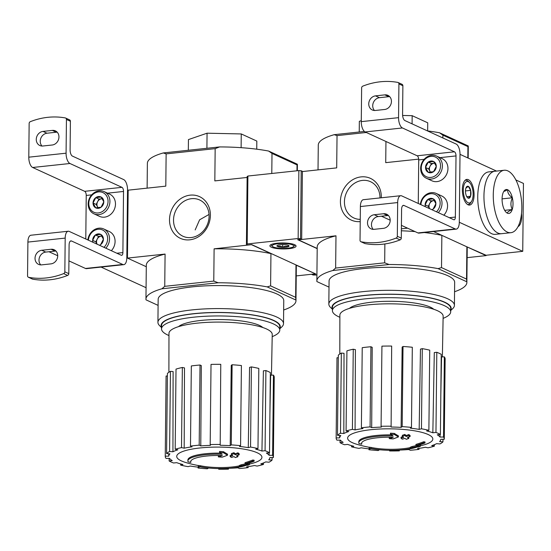 <?xml version="1.0" encoding="UTF-8"?>
<svg xmlns="http://www.w3.org/2000/svg" width="551" height="551" viewBox="0 0 551 551"><rect width="100%" height="100%" fill="white"/><g stroke="black" fill="none" stroke-linecap="round" stroke-linejoin="round"><path stroke-width="0.83" d="M358.949 443.527A31.4 7.184 0.6 0 1 358.777 442.749A31.4 7.184 0.6 0 1 393.104 435.951A120.263 70.742 -99.2 0 1 390.445 434.188A117.149 112.838 33.2 0 0 394.385 434.457A119.732 70.438 80.8 0 0 398.421 436.909A120.765 93.67 107.4 0 1 393.138 438.885A119.512 115.118 -146.8 0 1 389.268 438.63A120.318 93.319 -72.6 0 0 393.249 437.287A28.611 6.543 0.6 0 0 361.559 443.465A28.611 6.543 0.6 0 0 361.711 444.154A122.102 117.659 148.5 0 1 358.949 443.527M358.777 442.749L358.784 441.73A31.4 7.184 0.6 0 1 391.479 434.891M361.649 442.956A28.611 6.543 0.6 0 0 361.718 443.135L361.711 444.154M390.494 437.225A120.318 93.319 -72.6 0 1 389.275 437.611L389.268 438.63M390.445 434.188L390.459 433.169A117.149 112.838 33.2 0 0 394.392 433.437A119.732 70.438 80.8 0 0 398.428 435.889L398.421 436.909M394.392 433.437L394.385 434.457M369.177 447.192L369.163 448.211A122.102 82.306 -77 0 0 371.098 448.459L371.105 447.44A122.102 82.306 -77 0 1 369.177 447.192M418.843 445.139A119.732 34.424 86.6 0 0 420.365 445.332L420.351 446.351A117.149 52.345 97.3 0 1 418.519 447.047A120.263 34.575 -93.4 0 1 417.21 446.999A31.4 7.184 0.6 0 1 404.827 449.575A122.108 122.108 0 0 1 396.417 450.215A28.611 6.543 0.6 0 1 383.778 450.084A28.611 6.543 0.6 0 1 371.098 448.459M383.778 450.084A122.108 122.108 0 0 1 375.389 449.272A31.4 7.184 0.6 0 1 369.163 448.211M418.381 445.284L418.367 446.055A119.732 34.424 86.6 0 0 420.351 446.351M396.417 450.215A28.611 6.543 0.6 0 0 415.006 447.26A120.318 111.901 127.1 0 1 410.24 448.238L410.254 447.226A119.512 53.399 -82.7 0 0 412.058 446.53L412.045 447.55A120.765 112.321 -52.9 0 0 418.367 446.055M412.058 446.53A120.765 112.321 -52.9 0 0 416.446 445.532M410.24 448.238A119.512 53.399 -82.7 0 0 412.045 447.55M410.247 447.612A28.611 6.543 0.6 0 1 396.431 449.196A122.108 122.108 0 0 1 383.792 449.065A28.611 6.543 0.6 0 1 371.105 447.44M417.21 445.649A120.242 53.461 -96.1 0 1 415.936 445.442A121.186 104.945 -65.4 0 0 423.719 442.77A118.369 52.627 83.9 0 0 424.993 442.97A120.807 104.614 114.6 0 1 417.21 445.649M423.719 442.77L423.733 441.75A121.186 104.945 -65.4 0 1 415.943 444.423L415.936 445.442M423.733 441.75A118.369 52.627 83.9 0 0 425.007 441.95L424.993 442.97M402.292 439.188A120.242 53.461 -96.1 0 1 401.032 438.231A120.807 104.614 -65.4 0 0 403.676 437.398A119.677 53.213 -96.1 0 1 402.333 436.309A120.332 104.208 -65.4 0 0 404.827 435.448A119.078 52.944 83.9 0 0 406.17 436.544A120.807 104.614 -65.4 0 0 408.814 435.559A118.369 52.627 83.9 0 0 410.082 436.523A121.186 104.945 114.6 0 1 407.437 437.501A119.078 52.944 83.9 0 0 408.78 438.451A121.516 105.234 114.6 0 1 406.287 439.299A119.677 53.213 -96.1 0 1 404.944 438.355A121.186 104.945 114.6 0 1 402.292 439.188M402.774 436.674A120.807 104.614 -65.4 0 1 401.038 437.218L401.032 438.231M408.387 437.157A119.078 52.944 83.9 0 0 408.787 437.432L408.78 438.451M402.333 436.309L402.347 435.29A120.332 104.208 -65.4 0 0 404.833 434.429A119.078 52.944 83.9 0 0 406.177 435.524A120.807 104.614 -65.4 0 0 408.828 434.539A118.369 52.627 83.9 0 0 410.096 435.504L410.082 436.523M408.828 434.539L408.814 435.559M406.177 435.524L406.17 436.544M404.833 434.429L404.827 435.448M349.444 308.374A43.439 9.939 0.6 0 1 371.808 302.182A43.439 9.939 0.6 0 1 433.713 309.256M384.873 243.955L384.681 262.827L335.642 268.068L335.986 235.807L298.353 239.83L317.197 248.467M364.397 131.448L334.223 134.678A75.012 17.164 -179.4 0 0 318.278 145.058L318.023 169.88M468.171 158.089L468.295 146.628A75.012 17.164 -179.4 0 0 468.24 145.946L439.519 132.784A75.012 17.164 -179.4 0 0 427.459 130.897M468.24 145.946L467.93 146.628L442.901 135.16L439.519 132.784M467.93 146.628L467.813 157.923M442.901 135.16L442.873 137.964M486.092 255.258L466.876 246.814L466.539 279.082L441.516 267.607L441.854 235.346L433.568 231.551L485.452 255.327L522.741 251.339L523.45 183.421L515.874 179.943M486.085 255.616L467.131 257.641M381.278 197.781A22.949 19.877 -65.4 0 0 361.428 176.85A22.949 19.877 -65.4 0 0 340.415 201.411A22.949 19.877 -65.4 0 0 360.23 221.605M407.547 228.162L401.383 228.817M418.691 159.122L385.728 162.648L385.948 141.483M366.332 132.488L337.033 135.622L336.695 167.883L302.396 171.554M332.439 309.269L330.552 307.444A62.8 14.367 0.6 0 1 328.83 304.049L329.071 281.024A62.8 14.367 0.6 0 1 363.316 268.599A62.8 14.367 0.6 0 1 454.658 282.339L454.417 305.364A62.8 14.367 0.6 0 1 452.626 308.725L450.704 310.509M454.561 291.727A75.012 17.164 -179.4 0 0 466.869 282.47A75.012 17.164 -179.4 0 0 466.821 281.788L438.093 268.626A75.012 17.164 -179.4 0 0 389.075 264.508L332.797 270.52A75.012 17.164 -179.4 0 0 316.859 280.9A75.012 17.164 -179.4 0 0 316.908 281.582L329.002 287.119M438.093 268.626L441.516 267.607M466.539 279.082L466.821 281.788M335.986 235.807A75.012 17.164 -179.4 0 0 317.211 246.938L316.859 280.9M332.797 270.52L335.642 268.068M441.854 235.346A75.012 17.164 -179.4 0 0 424.366 232.536M415.061 231.599A75.012 17.164 -179.4 0 0 401.362 230.779M384.681 262.827L389.075 264.508M466.869 282.47L467.227 248.508A75.012 17.164 -179.4 0 0 466.876 246.814M337.033 135.622L334.223 134.678M359.231 131.999L359.342 121.323L361.284 120.655M427.645 130.924L427.728 122.811L412.162 115.676L402.623 115.469M412.079 123.851L412.162 115.676M339.871 317.293A59.136 13.534 0.6 0 1 332.418 310.612A59.136 13.534 0.6 0 1 364.672 298.911A59.136 13.534 0.6 0 1 450.684 311.852A59.136 13.534 0.6 0 1 443.1 318.375M332.418 310.612L332.46 307.217A59.136 13.534 0.6 0 1 364.707 295.515A59.136 13.534 0.6 0 1 450.725 308.45L450.684 311.852M332.439 308.891A59.591 13.637 0.6 0 1 364.5 295.419A59.591 13.637 0.6 0 1 425.84 297.017A59.591 13.637 0.6 0 1 450.704 310.13M328.83 304.049A62.8 14.367 0.6 0 1 363.075 291.631A62.8 14.367 0.6 0 1 454.417 305.364M369.177 447.267A122.108 122.108 0 0 1 357.11 444.388A42.613 9.753 0.6 0 1 370.851 429.704A42.613 9.753 0.6 0 1 428.168 434.525A42.613 9.753 0.6 0 1 423.202 445.084A122.108 122.108 0 0 1 420.358 445.814M339.65 435.504L339.643 437.88L336.151 437.907A54.074 12.37 -179.4 0 0 336.144 438.017A54.074 12.37 -179.4 0 0 336.923 440.146L340.415 440.118A50.589 11.578 0.6 0 0 343.156 442.357L340.036 442.694A54.074 12.37 -179.4 0 0 344.471 444.726L347.598 444.395A50.589 11.578 0.6 0 0 353.832 446.262L351.559 446.854A54.074 12.37 -179.4 0 0 358.99 448.376L361.263 447.791A50.589 11.578 0.6 0 0 370.052 448.996L368.97 449.754A54.074 12.37 -179.4 0 0 378.262 450.532L379.343 449.781A50.589 11.578 0.6 0 0 380.872 449.864M389.392 450.305L389.612 450.952A54.074 12.37 -179.4 0 0 399.351 450.87L399.076 450.077M419.063 448.376L419.056 449.34A54.074 12.37 -179.4 0 1 410.35 450.27L408.759 449.54A50.589 11.578 0.6 0 1 399.337 450.064M419.056 449.34L417.458 448.61A50.589 11.578 0.6 0 0 425.358 447.26L428.024 447.805A54.074 12.37 -179.4 0 0 434.367 446.165L431.702 445.621A50.589 11.578 0.6 0 0 436.612 443.658L439.946 443.941A54.074 12.37 -179.4 0 0 442.956 441.847L439.622 441.565A50.589 11.578 0.6 0 0 440.8 439.285L444.292 439.257A54.074 12.37 -179.4 0 0 444.292 439.147A54.074 12.37 -179.4 0 0 443.521 437.026L440.022 437.053L440.07 434.512M440.407 434.477A54.074 12.37 -179.4 0 0 435.965 432.439L436.805 352.289A54.074 12.37 -179.4 0 1 441.248 354.327L440.407 434.477L437.287 434.808A50.589 11.578 0.6 0 1 440.022 437.053M435.965 432.439L432.845 432.776L434.298 352.557L436.805 352.289M428.885 430.317A54.074 12.37 -179.4 0 0 421.453 428.795L422.286 348.645A54.074 12.37 -179.4 0 1 429.725 350.167L428.885 430.317L426.612 430.903A50.589 11.578 0.6 0 1 432.845 432.776M421.453 428.795L419.173 429.381L420.461 349.114L422.286 348.645M411.473 427.418A54.074 12.37 -179.4 0 0 402.182 426.632L403.022 346.489A54.074 12.37 -179.4 0 1 412.313 347.268L411.473 427.418L410.392 428.168A50.589 11.578 0.6 0 1 419.173 429.381M402.182 426.632L401.1 427.39L402.147 347.089L403.022 346.489M391.107 427.018L391.665 346.069L391.107 427.018A50.589 11.578 0.6 0 1 401.1 427.39M390.824 426.219A54.074 12.37 -179.4 0 0 381.085 426.295L381.368 427.101A50.589 11.578 0.6 0 0 371.684 427.631L370.086 426.901A54.074 12.37 -179.4 0 0 361.387 427.831L362.978 428.561A50.589 11.578 0.6 0 0 355.078 429.911L352.413 429.36A54.074 12.37 -179.4 0 0 346.076 430.999L348.742 431.543A50.589 11.578 0.6 0 0 343.831 433.506L340.497 433.231A54.074 12.37 -179.4 0 0 337.488 435.324L340.821 435.607A50.589 11.578 0.6 0 0 339.643 437.88M339.802 353.99L339.877 315.131A51.636 11.812 0.6 0 1 368.034 304.889A51.636 11.812 0.6 0 1 443.142 316.212L442.37 356.89M370.086 426.901L370.926 346.751L372.207 347.337L371.684 427.631M440.814 395.391L441.551 356.896L444.354 356.876L443.521 437.026M340.497 433.231L341.338 353.081L344.017 353.308L343.831 433.506M352.413 429.36L353.253 349.217L355.402 349.651L355.078 429.911M399.358 450.057L399.351 450.87M368.977 448.879L368.97 449.754M351.572 445.669L351.559 446.854M340.063 440.118L340.036 442.694M338.3 357.751L336.992 357.757L336.151 437.907M341.338 353.081A54.074 12.37 -179.4 0 0 338.328 355.175L337.488 435.324M353.253 349.217A54.074 12.37 -179.4 0 0 346.916 350.849L346.076 430.999M370.926 346.751A54.074 12.37 -179.4 0 0 362.227 347.681L361.387 427.831M391.665 346.069A54.074 12.37 -179.4 0 0 381.926 346.152L381.085 426.295M445.132 359.114A54.074 12.37 -179.4 0 0 445.132 359.004A54.074 12.37 -179.4 0 0 444.354 356.876M442.983 439.271L442.956 441.847M434.381 444.671L434.367 446.165M379.997 197.919A19.967 17.288 -65.4 0 0 370.527 181.699A19.967 17.288 -65.4 0 0 344.43 201.749A19.967 17.288 -65.4 0 0 353.894 217.996A19.967 17.288 -65.4 0 0 360.251 219.374M496.513 171.079L460.009 154.349L459.3 222.267L522.741 251.339M521.515 213.526A12.907 5.737 -96.1 0 1 518.023 226.633M468.088 204.8A12.907 5.737 -96.1 0 1 462.385 191.183A12.907 5.737 -96.1 0 1 466.849 179.399A12.907 5.737 -96.1 0 1 473.929 191.624A12.907 5.737 -96.1 0 1 469.59 205.068A12.907 5.737 -96.1 0 1 468.088 204.8M454.458 151.8A3.492 1.55 83.9 0 1 456.008 155.926L455.367 217.06A3.492 1.55 83.9 0 1 454.155 219.801A3.492 1.55 83.9 0 1 453.748 219.725L401.727 195.887A8.72 3.878 83.9 0 0 400.708 195.708A8.72 3.878 83.9 0 0 397.67 202.561L397.319 236.296A1.743 1.508 114.6 0 1 396.148 238.066A76.754 66.471 114.6 0 1 361.174 241.799A1.743 1.508 114.6 0 1 360.857 241.703L364.824 243.521A1.743 1.508 -65.4 0 0 365.134 243.618A76.754 66.471 -65.4 0 0 400.109 239.885A1.743 1.508 -65.4 0 0 401.286 238.115L401.583 209.47A5.234 2.328 83.9 0 1 403.408 205.358A5.234 2.328 83.9 0 1 404.014 205.468L455.243 228.94A8.72 3.878 83.9 0 0 456.262 229.126A8.72 3.878 83.9 0 0 459.3 222.267L460.009 154.349A8.72 3.878 83.9 0 0 456.132 144.038L404.902 120.566A5.234 2.328 83.9 0 1 402.581 114.381L402.877 85.736A1.743 1.508 -65.4 0 0 402.051 84.317L398.091 82.498A1.743 1.508 114.6 0 1 398.917 83.917L398.559 117.659A8.72 3.878 83.9 0 0 402.437 127.963L454.458 151.8L417.169 155.788L365.148 131.951A8.72 3.878 83.9 0 1 361.277 121.64L361.628 87.905A1.743 1.508 114.6 0 1 362.799 86.142A76.754 66.471 114.6 0 1 397.774 82.402A1.743 1.508 114.6 0 1 398.091 82.498M389.681 96.659A7.5 6.495 -65.4 0 0 388.799 96.687L379.474 97.685A7.5 6.495 -65.4 0 0 373.303 102.741A7.5 6.495 -65.4 0 0 374.473 110.503M375.355 110.469A7.5 6.495 114.6 0 1 372.311 109.986A7.5 6.495 114.6 0 1 368.956 102.142A7.5 6.495 114.6 0 1 375.513 95.867L384.832 94.868A7.5 6.495 114.6 0 1 387.883 95.351A7.5 6.495 114.6 0 1 391.231 103.195A7.5 6.495 114.6 0 1 384.681 109.477L375.355 110.469M400.708 195.708L363.426 199.689A8.72 3.878 83.9 0 0 360.382 206.549L360.03 240.284A1.743 1.508 114.6 0 0 360.857 241.703M374.115 229.333A7.5 6.495 114.6 0 1 371.064 228.851A7.5 6.495 114.6 0 1 367.717 221.006A7.5 6.495 114.6 0 1 374.267 214.732L383.586 213.733A7.5 6.495 114.6 0 1 386.637 214.215A7.5 6.495 114.6 0 1 389.984 222.06A7.5 6.495 114.6 0 1 383.434 228.334L374.115 229.333M388.434 215.524A7.5 6.495 -65.4 0 0 387.553 215.551L378.234 216.55A7.5 6.495 -65.4 0 0 372.056 221.598A7.5 6.495 -65.4 0 0 373.227 229.361M424.167 159.329L418.719 159.914A3.492 1.55 83.9 0 0 417.169 155.788M418.719 159.914L418.264 203.464M381.457 216.206L390.191 220.207M401.417 225.352L417.954 232.928A8.72 3.878 83.9 0 0 418.974 233.107L456.262 229.126M425.406 206.735A6.04 5.234 114.6 0 1 425.124 204.834L427.865 199.448L433.251 198.877L435.889 203.677L433.141 209.063A6.04 5.234 114.6 0 1 431.956 209.738M428.292 206.288L429.601 208.657A5.234 4.532 114.6 0 1 429.015 206.205A5.234 4.532 114.6 0 1 429.67 203.595A5.234 4.532 114.6 0 1 433.733 200.612L431.04 200.901L428.292 206.288L425.124 204.834A6.04 5.234 114.6 0 1 427.865 199.448A6.04 5.234 114.6 0 1 433.251 198.877A6.04 5.234 114.6 0 1 435.889 203.677A6.04 5.234 114.6 0 1 433.141 209.063M420.895 204.669A10.813 9.367 114.6 0 1 430.896 193.704A10.813 9.367 114.6 0 1 440.139 203.229A10.813 9.367 114.6 0 1 436.468 211.804M420.344 204.421A12.212 10.572 114.6 0 1 436.227 193.442A12.212 10.572 114.6 0 1 442.012 203.381A12.212 10.572 114.6 0 1 438.286 212.645M436.227 193.442L441.778 195.991A12.212 10.572 114.6 0 1 447.564 205.929A12.212 10.572 114.6 0 1 443.837 215.186M434.402 200.543L433.733 200.612A5.234 4.532 114.6 0 1 434.436 200.598M431.04 200.901L427.865 199.448M428.155 172.277L425.517 167.476L428.258 162.09L433.644 161.519L436.282 166.326L433.534 171.705L428.155 172.277A6.04 5.234 114.6 0 1 425.517 167.476A6.04 5.234 114.6 0 1 428.258 162.09A6.04 5.234 114.6 0 1 433.644 161.519A6.04 5.234 114.6 0 1 436.282 166.326A6.04 5.234 114.6 0 1 433.534 171.705A6.04 5.234 114.6 0 1 428.155 172.277M440.531 165.872A10.813 9.367 114.6 0 1 425.985 176.534A10.813 9.367 114.6 0 1 426.178 158.295A10.813 9.367 114.6 0 1 440.531 165.872M442.405 166.03A12.212 10.572 114.6 0 1 426.446 178.29A12.212 10.572 114.6 0 1 421.914 162.786A12.212 10.572 114.6 0 1 436.619 156.091A12.212 10.572 114.6 0 1 442.405 166.03M436.619 156.091L442.171 158.633A12.212 10.572 114.6 0 1 447.956 168.572A12.212 10.572 114.6 0 1 431.998 180.831L426.446 178.29M430.641 172.215A5.234 4.532 114.6 0 1 430.007 171.333A5.234 4.532 114.6 0 1 429.408 168.847A5.234 4.532 114.6 0 1 430.055 166.237A5.234 4.532 114.6 0 1 434.119 163.261L431.433 163.544L428.685 168.93L430.496 172.222M434.794 163.186L434.119 163.261A5.234 4.532 114.6 0 1 434.829 163.241M431.433 163.544L428.258 162.09M428.685 168.93L425.517 167.476M510.88 232.694L495.342 234.354A31.4 13.961 -96.1 0 1 477.738 196.597A31.4 13.961 -96.1 0 1 488.675 171.912L494.888 171.251A31.4 13.961 83.9 0 0 484.343 203.953A31.4 13.961 83.9 0 0 501.562 233.693A31.4 13.961 -96.1 0 1 483.95 195.929A31.4 13.961 -96.1 0 1 494.888 171.251L504.206 170.252A31.4 13.961 83.9 0 0 493.662 202.961A31.4 13.961 83.9 0 0 510.88 232.694A31.4 13.961 83.9 0 0 521.818 208.016A31.4 13.961 83.9 0 0 504.206 170.252M507.464 213.209L507.381 213.175A12.039 5.352 83.9 0 1 506.011 212.149A12.039 5.352 83.9 0 1 502.767 205.241L502.726 205.082A12.039 5.352 83.9 0 1 502.849 193.511L502.891 193.38A12.039 5.352 83.9 0 1 503.793 191.369A12.039 5.352 83.9 0 1 507.629 189.744L507.705 189.778A12.039 5.352 83.9 0 1 512.327 197.706L512.361 197.871A12.039 5.352 83.9 0 1 512.244 209.442L512.203 209.566A12.039 5.352 83.9 0 1 507.464 213.209C507.209 212.197 508.787 210.985 512.203 209.566M512.244 209.442C510.46 205.778 510.502 201.921 512.361 197.871M507.629 189.744L504.509 191.273M512.327 197.706C508.972 195.274 507.437 192.63 507.705 189.778M502.071 198.87L512.368 197.775M504.688 210.344L512.244 209.538M465.87 188.201L468.281 186.348L470.63 190.384L470.568 196.266L468.157 198.119A6.04 2.686 -96.1 0 1 467.448 197.589A6.04 2.686 -96.1 0 1 465.809 194.083A6.04 2.686 -96.1 0 1 465.87 188.201A6.04 2.686 -96.1 0 1 466.332 187.161A6.04 2.686 -96.1 0 1 468.281 186.348A6.04 2.686 -96.1 0 1 470.63 190.384A6.04 2.686 -96.1 0 1 470.568 196.266A6.04 2.686 -96.1 0 1 468.157 198.119M468.109 202.761A10.813 4.807 -96.1 0 1 463.357 188.628A10.813 4.807 -96.1 0 1 469.597 182.643A10.813 4.807 -96.1 0 1 472.999 191.72A10.813 4.807 -96.1 0 1 471.587 201.315A10.813 4.807 -96.1 0 1 468.109 202.761M464.934 180.425A12.212 5.427 -96.1 0 1 465.678 180.225A12.212 5.427 -96.1 0 1 468.529 181.541L469.597 182.643M471.587 201.315L470.781 202.616A12.212 5.427 -96.1 0 1 468.274 204.511A12.212 5.427 -96.1 0 1 467.503 204.469M466.773 196.673L470.568 196.266M465.471 190.935L470.63 190.384M209.036 214.449L199.614 219.801L195.171 229.932M188.049 461.793A31.4 7.184 0.6 0 1 187.877 461.015A31.4 7.184 0.6 0 1 222.205 454.217A120.263 70.742 -99.2 0 1 219.546 452.454A117.149 112.838 33.2 0 0 223.486 452.722A119.732 70.438 80.8 0 0 227.515 455.174A120.765 93.67 107.4 0 1 222.232 457.151A119.512 115.118 -146.8 0 1 218.368 456.896A120.318 93.319 -72.6 0 0 222.342 455.553A28.611 6.543 0.6 0 0 190.66 461.731A28.611 6.543 0.6 0 0 190.811 462.42A122.102 117.659 148.5 0 1 188.049 461.793M187.877 461.015L187.884 459.995A31.4 7.184 0.6 0 1 220.579 453.156M190.749 461.221A28.611 6.543 0.6 0 0 190.818 461.401L190.811 462.42M219.594 455.491A120.318 93.319 -72.6 0 1 218.375 455.877L218.368 456.896M219.546 452.454L219.553 451.434A117.149 112.838 33.2 0 0 223.492 451.703A119.732 70.438 80.8 0 0 227.529 454.155L227.515 455.174M223.492 451.703L223.486 452.722M198.277 465.457L198.264 466.477A122.102 82.306 -77 0 0 200.199 466.725L200.206 465.705A122.102 82.306 -77 0 1 198.277 465.457M247.943 463.405A119.732 34.424 86.6 0 0 249.458 463.598L249.451 464.617A117.149 52.345 97.3 0 1 247.613 465.313A120.263 34.575 -93.4 0 1 246.311 465.264A31.4 7.184 0.6 0 1 233.927 467.84A122.108 122.108 0 0 1 225.517 468.481A28.611 6.543 0.6 0 1 212.879 468.35A28.611 6.543 0.6 0 1 200.199 466.725M212.879 468.35A122.108 122.108 0 0 1 204.49 467.53A31.4 7.184 0.6 0 1 198.264 466.477M247.475 463.549L247.468 464.321A119.732 34.424 86.6 0 0 249.451 464.617M225.517 468.481A28.611 6.543 0.6 0 0 244.107 465.526A120.318 111.901 127.1 0 1 239.341 466.504L239.348 465.485A119.512 53.399 -82.7 0 0 241.152 464.796L241.145 465.815A120.765 112.321 -52.9 0 0 247.468 464.321M241.152 464.796A120.765 112.321 -52.9 0 0 245.546 463.797M239.341 466.504A119.512 53.399 -82.7 0 0 241.145 465.815M239.348 465.877A28.611 6.543 0.6 0 1 225.524 467.462A122.108 122.108 0 0 1 212.893 467.331A28.611 6.543 0.6 0 1 200.206 465.705M246.304 463.914A120.242 53.461 -96.1 0 1 245.03 463.708A121.186 104.945 -65.4 0 0 252.819 461.035A118.369 52.627 83.9 0 0 254.094 461.235A120.807 104.614 114.6 0 1 246.304 463.914M252.819 461.035L252.833 460.016A121.186 104.945 -65.4 0 1 245.043 462.688L245.03 463.708M252.833 460.016A118.369 52.627 83.9 0 0 254.107 460.216L254.094 461.235M231.392 457.454A120.242 53.461 -96.1 0 1 230.125 456.497A120.807 104.614 -65.4 0 0 232.777 455.663A119.677 53.213 -96.1 0 1 231.434 454.575A120.332 104.208 -65.4 0 0 233.927 453.714A119.078 52.944 83.9 0 0 235.27 454.809A120.807 104.614 -65.4 0 0 237.915 453.824A118.369 52.627 83.9 0 0 239.182 454.782A121.186 104.945 114.6 0 1 236.531 455.767A119.078 52.944 83.9 0 0 237.874 456.717A121.516 105.234 114.6 0 1 235.387 457.564A119.677 53.213 -96.1 0 1 234.037 456.621A121.186 104.945 114.6 0 1 231.392 457.454M231.875 454.94A120.807 104.614 -65.4 0 1 230.139 455.477L230.125 456.497M237.488 455.422A119.078 52.944 83.9 0 0 237.887 455.698L237.874 456.717M231.434 454.575L231.441 453.556A120.332 104.208 -65.4 0 0 233.934 452.695A119.078 52.944 83.9 0 0 235.277 453.79A120.807 104.614 -65.4 0 0 237.929 452.805A118.369 52.627 83.9 0 0 239.189 453.769L239.182 454.782M237.929 452.805L237.915 453.824M235.277 453.79L235.27 454.809M233.934 452.695L233.927 453.714M178.545 326.64A43.439 9.939 0.6 0 1 200.908 320.448A43.439 9.939 0.6 0 1 262.813 327.521M127.453 258.095L146.297 266.732L126.82 257.806L127.529 189.881L128.163 190.171L127.453 258.095L165.08 254.073A75.012 17.164 -179.4 0 0 146.311 265.203L145.953 299.165A75.012 17.164 -179.4 0 0 146.008 299.84L158.103 305.385M297.326 170.748L297.388 164.887A75.012 17.164 -179.4 0 0 297.34 164.212L268.613 151.05A75.012 17.164 -179.4 0 0 219.594 146.924L163.316 152.937A75.012 17.164 -179.4 0 0 147.379 163.316L147.117 188.146M297.34 164.212L297.023 164.894L272.001 153.426L268.613 151.05M297.023 164.894L296.961 170.789M272.001 153.426L271.788 173.475M251.745 244.637L214.112 248.832L213.774 281.093L164.742 286.334L165.08 254.073M315.186 273.709L295.977 265.079L295.639 297.34L270.61 285.873L270.947 253.612L251.745 244.809M315.186 273.881L296.231 275.906M169.515 219.677A22.949 19.877 -65.4 0 0 199.972 235.745A22.949 19.877 -65.4 0 0 200.378 197.051A22.949 19.877 -65.4 0 0 169.515 219.677M247.13 177.456L214.828 180.907L215.165 148.646L166.133 153.887L165.796 186.148L128.163 190.171M161.533 327.535L159.652 325.71A62.8 14.367 0.6 0 1 157.923 322.314L158.165 299.289A62.8 14.367 0.6 0 1 192.416 286.864A62.8 14.367 0.6 0 1 283.758 300.605L283.517 323.63A62.8 14.367 0.6 0 1 281.719 326.991L279.798 328.775M283.662 309.993A75.012 17.164 -179.4 0 0 295.97 300.736A75.012 17.164 -179.4 0 0 295.915 300.054L267.194 286.892A75.012 17.164 -179.4 0 0 218.175 282.766L161.898 288.786A75.012 17.164 -179.4 0 0 145.953 299.165M267.194 286.892L270.61 285.873M295.639 297.34L295.915 300.054M161.898 288.786L164.742 286.334M270.947 253.612A75.012 17.164 -179.4 0 0 214.112 248.832M213.774 281.093L218.175 282.766M295.97 300.736L296.321 266.774A75.012 17.164 -179.4 0 0 295.977 265.079M166.133 153.887L163.316 152.937M219.594 146.924L215.165 148.646M188.325 150.265L188.435 139.589L207.066 133.197L206.907 148.281M256.745 149.19L256.828 141.077L241.262 133.941L207.066 133.197M241.118 147.668L241.262 133.941M168.971 335.559A59.136 13.534 0.6 0 1 161.519 328.878A59.136 13.534 0.6 0 1 193.773 317.176A59.136 13.534 0.6 0 1 279.784 330.111A59.136 13.534 0.6 0 1 272.194 336.64M161.519 328.878L161.553 325.483A59.136 13.534 0.6 0 1 193.807 313.781A59.136 13.534 0.6 0 1 279.818 326.715L279.784 330.111M161.539 327.156A59.591 13.637 0.6 0 1 193.601 313.684A59.591 13.637 0.6 0 1 254.941 315.282A59.591 13.637 0.6 0 1 279.805 328.396M157.923 322.314A62.8 14.367 0.6 0 1 192.175 309.889A62.8 14.367 0.6 0 1 283.517 323.63M198.277 465.526A122.108 122.108 0 0 1 186.21 462.654A42.613 9.753 0.6 0 1 199.951 447.97A42.613 9.753 0.6 0 1 257.269 452.791A42.613 9.753 0.6 0 1 252.303 463.35A122.108 122.108 0 0 1 249.458 464.08M168.744 453.769L168.744 456.145L165.245 456.173A54.074 12.37 -179.4 0 0 165.245 456.283A54.074 12.37 -179.4 0 0 166.023 458.411L169.515 458.384A50.589 11.578 0.6 0 0 172.256 460.622L169.129 460.96A54.074 12.37 -179.4 0 0 173.572 462.992L176.692 462.661A50.589 11.578 0.6 0 0 182.932 464.527L180.659 465.113A54.074 12.37 -179.4 0 0 188.091 466.642L190.364 466.05A50.589 11.578 0.6 0 0 199.145 467.262L198.071 468.019A54.074 12.37 -179.4 0 0 207.362 468.798L208.443 468.047A50.589 11.578 0.6 0 0 209.965 468.13M218.492 468.564L218.713 469.218A54.074 12.37 -179.4 0 0 228.451 469.135L228.176 468.343M248.164 466.642L248.15 467.606A54.074 12.37 -179.4 0 1 239.451 468.536L237.86 467.806A50.589 11.578 0.6 0 1 228.431 468.322M248.15 467.606L246.559 466.876A50.589 11.578 0.6 0 0 254.459 465.526L257.124 466.07A54.074 12.37 -179.4 0 0 263.461 464.431L260.795 463.887A50.589 11.578 0.6 0 0 265.706 461.924L269.04 462.206A54.074 12.37 -179.4 0 0 272.056 460.106L268.723 459.83A50.589 11.578 0.6 0 0 269.894 457.55L273.392 457.523A54.074 12.37 -179.4 0 0 273.392 457.413A54.074 12.37 -179.4 0 0 272.614 455.291L269.122 455.319L269.17 452.777M269.508 452.743A54.074 12.37 -179.4 0 0 265.065 450.704L265.906 370.554A54.074 12.37 -179.4 0 1 270.348 372.593L269.508 452.743L266.388 453.074A50.589 11.578 0.6 0 1 269.122 455.319M265.065 450.704L261.945 451.042L263.392 370.823L265.906 370.554M257.978 448.583A54.074 12.37 -179.4 0 0 250.547 447.054L251.387 366.911A54.074 12.37 -179.4 0 1 258.818 368.433L257.978 448.583L255.705 449.168A50.589 11.578 0.6 0 1 261.945 451.042M250.547 447.054L248.274 447.646L249.562 367.379L251.387 366.911M240.573 445.683A54.074 12.37 -179.4 0 0 231.275 444.898L232.116 364.755A54.074 12.37 -179.4 0 1 241.407 365.533L240.573 445.683L239.492 446.434A50.589 11.578 0.6 0 1 248.274 447.646M231.275 444.898L230.201 445.649L231.248 365.354L232.116 364.755M220.2 445.284L220.765 364.335L220.2 445.284A50.589 11.578 0.6 0 1 230.201 445.649M219.925 444.485A54.074 12.37 -179.4 0 0 210.186 444.561L210.461 445.366A50.589 11.578 0.6 0 0 200.778 445.897L199.186 445.167A54.074 12.37 -179.4 0 0 190.488 446.096L192.079 446.827A50.589 11.578 0.6 0 0 184.179 448.177L181.513 447.626A54.074 12.37 -179.4 0 0 175.177 449.265L177.842 449.809A50.589 11.578 0.6 0 0 172.931 451.772L169.598 451.489A54.074 12.37 -179.4 0 0 166.581 453.59L169.915 453.872A50.589 11.578 0.6 0 0 168.744 456.145M168.895 372.256L168.971 333.389A51.636 11.812 0.6 0 1 197.134 323.155A51.636 11.812 0.6 0 1 272.235 334.471L271.464 375.155M199.186 445.167L200.027 365.017L201.308 365.602L200.778 445.897M269.914 413.656L270.644 375.162L273.454 375.141L272.614 455.291M169.598 451.489L170.438 371.346L173.117 371.567L172.931 451.772M181.513 447.626L182.353 367.476L184.495 367.916L184.179 448.177M228.458 468.322L228.451 469.135M198.078 467.145L198.071 468.019M180.666 463.935L180.659 465.113M169.157 458.384L169.129 460.96M167.394 376.016L166.085 376.023L165.245 456.173M170.438 371.346A54.074 12.37 -179.4 0 0 167.421 373.44L166.581 453.59M182.353 367.476A54.074 12.37 -179.4 0 0 176.017 369.115L175.177 449.265M200.027 365.017A54.074 12.37 -179.4 0 0 191.328 365.947L190.488 446.096M220.765 364.335A54.074 12.37 -179.4 0 0 211.026 364.411L210.186 444.561M274.226 377.373A54.074 12.37 -179.4 0 0 274.233 377.27A54.074 12.37 -179.4 0 0 273.454 375.141M272.084 457.537L272.056 460.106M263.481 462.936L263.461 464.431M173.531 220.014A19.967 17.288 -65.4 0 0 182.994 236.262A19.967 17.288 -65.4 0 0 207.031 225.318A19.967 17.288 -65.4 0 0 199.627 199.965A19.967 17.288 -65.4 0 0 173.531 220.014M146.077 287.698L101.088 267.083M65.603 118.031L69.571 119.849A1.743 1.508 -65.4 0 1 70.397 121.268L70.101 149.913A5.234 2.328 -96.1 0 0 72.422 156.098L123.651 179.571A8.72 3.878 -96.1 0 1 127.529 189.881L126.82 257.806A8.72 3.878 -96.1 0 1 123.782 264.659A8.72 3.878 -96.1 0 1 122.763 264.473L71.534 241.001A5.234 2.328 -96.1 0 0 70.927 240.89A5.234 2.328 -96.1 0 0 69.102 245.002L68.799 273.647L64.839 271.836A1.743 1.508 114.6 0 1 63.661 273.599A76.754 66.471 114.6 0 1 28.686 277.339A1.743 1.508 114.6 0 1 27.55 275.817L27.901 242.082A8.72 3.878 -96.1 0 1 30.939 235.222L68.228 231.241A8.72 3.878 -96.1 0 1 69.247 231.42L121.268 255.258A3.492 1.55 -96.1 0 0 121.675 255.333A3.492 1.55 -96.1 0 0 122.887 252.592L123.527 191.459A3.492 1.55 -96.1 0 0 121.978 187.34L69.956 163.502A8.72 3.878 -96.1 0 1 66.079 153.192L66.437 119.45A1.743 1.508 114.6 0 0 65.293 117.935A76.754 66.471 114.6 0 0 30.319 121.675A1.743 1.508 114.6 0 0 29.148 123.438L28.79 157.18L66.079 153.192M28.377 277.236L32.344 279.054A1.743 1.508 -65.4 0 0 32.654 279.15A76.754 66.471 -65.4 0 0 67.628 275.417A1.743 1.508 -65.4 0 0 68.799 273.647M55.954 251.056A7.5 6.495 -65.4 0 0 55.072 251.084L51.105 249.266A7.5 6.495 114.6 0 1 54.156 249.748A7.5 6.495 114.6 0 1 57.504 257.592A7.5 6.495 114.6 0 1 50.954 263.874L41.635 264.866A7.5 6.495 114.6 0 1 38.584 264.384A7.5 6.495 114.6 0 1 35.236 256.539A7.5 6.495 114.6 0 1 41.786 250.264L51.105 249.266M40.746 264.9A7.5 6.495 -65.4 0 1 39.576 257.138A7.5 6.495 -65.4 0 1 45.747 252.082L55.072 251.084M64.839 271.836L65.19 238.094A8.72 3.878 -96.1 0 1 68.228 231.241M52.352 130.401A7.5 6.495 114.6 0 1 55.403 130.883A7.5 6.495 114.6 0 1 58.75 138.728A7.5 6.495 114.6 0 1 52.2 145.009L42.875 146.001A7.5 6.495 114.6 0 1 39.83 145.519A7.5 6.495 114.6 0 1 36.476 137.674A7.5 6.495 114.6 0 1 43.026 131.4L52.352 130.401L56.319 132.219A7.5 6.495 -65.4 0 1 57.201 132.192M41.993 146.036A7.5 6.495 -65.4 0 1 40.815 138.273A7.5 6.495 -65.4 0 1 46.993 133.218L56.319 132.219M85.784 239.003L86.238 195.447L91.686 194.861M28.79 157.18A8.72 3.878 -96.1 0 0 32.667 167.483L84.689 191.321A3.492 1.55 -96.1 0 1 86.238 195.447M123.782 264.659L86.493 268.647A8.72 3.878 -96.1 0 1 85.474 268.461L68.937 260.885M57.71 255.74L48.977 251.738M101.157 197.051L103.795 201.859L101.053 207.238L95.674 207.817L93.036 203.009L95.778 197.623L101.157 197.051A6.04 5.234 114.6 0 1 103.795 201.859A6.04 5.234 114.6 0 1 101.053 207.238A6.04 5.234 114.6 0 1 95.674 207.817A6.04 5.234 114.6 0 1 93.036 203.009A6.04 5.234 114.6 0 1 95.778 197.623A6.04 5.234 114.6 0 1 101.157 197.051M88.78 203.464A10.813 9.367 114.6 0 1 103.326 192.802A10.813 9.367 114.6 0 1 103.133 211.033A10.813 9.367 114.6 0 1 88.78 203.464M88.174 203.884A12.212 10.572 114.6 0 1 104.139 191.624A12.212 10.572 114.6 0 1 108.664 207.128A12.212 10.572 114.6 0 1 93.966 213.822A12.212 10.572 114.6 0 1 88.174 203.884M104.139 191.624L109.69 194.166A12.212 10.572 114.6 0 1 114.215 209.669A12.212 10.572 114.6 0 1 99.511 216.371L93.966 213.822M98.161 207.748A5.234 4.532 114.6 0 1 97.527 206.866L98.016 207.755M97.527 206.866A5.234 4.532 114.6 0 1 97.575 201.769L96.205 204.462L97.527 206.866M97.575 201.769A5.234 4.532 114.6 0 1 101.639 198.794L98.953 199.076L97.575 201.769M102.314 198.718L101.639 198.794A5.234 4.532 114.6 0 1 102.348 198.773M98.953 199.076L95.778 197.623M96.205 204.462L93.036 203.009M92.926 242.275A6.04 5.234 114.6 0 1 92.644 240.367L95.385 234.981L100.771 234.409L103.409 239.217L100.661 244.596A6.04 5.234 114.6 0 1 99.476 245.271M95.812 241.82L97.121 244.196A5.234 4.532 114.6 0 1 97.19 239.127L95.812 241.82L92.644 240.367A6.04 5.234 114.6 0 1 95.385 234.981A6.04 5.234 114.6 0 1 100.771 234.409A6.04 5.234 114.6 0 1 103.409 239.217A6.04 5.234 114.6 0 1 100.661 244.596M88.415 240.208A10.813 9.367 114.6 0 1 102.527 229.96A10.813 9.367 114.6 0 1 103.981 247.337M87.857 239.954A12.212 10.572 114.6 0 1 103.746 228.982A12.212 10.572 114.6 0 1 105.806 248.177M103.746 228.982L109.298 231.523A12.212 10.572 114.6 0 1 111.357 250.719M97.19 239.127A5.234 4.532 114.6 0 1 101.246 236.152L98.56 236.434L97.19 239.127M101.921 236.076L101.246 236.152A5.234 4.532 114.6 0 1 101.956 236.131M98.56 236.434L95.385 234.981M301.686 239.251L300.495 238.707L301.204 170.782L302.396 171.327L301.686 239.251L297.643 239.678L317.197 248.639M271.326 247.199A13.086 2.996 0.6 0 1 269.894 245.815A13.086 2.996 0.6 0 1 283.007 242.963A13.086 2.996 0.6 0 1 296.059 246.09A13.086 2.996 0.6 0 1 286.024 248.894A13.086 2.996 0.6 0 1 271.326 247.199M300.495 238.707L298.146 238.507L247.192 243.955L246.428 244.479L247.619 245.03L251.655 244.596L315.888 274.033L311.852 274.46L313.044 275.004L316.921 275.039M301.204 170.782L298.862 170.583L298.146 238.507M298.862 170.583L247.902 176.031L247.192 243.955M247.902 176.031L247.137 176.561L246.428 244.479M283.29 244.575A6.04 1.384 0.6 0 1 288.359 245.381A6.04 1.384 0.6 0 1 288.855 245.691A6.04 1.384 0.6 0 1 288.049 246.758C286.272 245.925 284.474 246.111 282.663 247.33C280.996 246.042 279.309 245.774 277.594 246.531A6.04 1.384 0.6 0 1 277.112 245.567A6.04 1.384 0.6 0 1 277.911 245.154A6.04 1.384 0.6 0 1 283.29 244.575M288.063 245.257L288.049 246.758A6.04 1.384 0.6 0 1 282.663 247.33A6.04 1.384 0.6 0 1 277.594 246.531M278.062 243.7A10.813 2.473 0.6 0 1 289.688 244.079A10.813 2.473 0.6 0 1 293.483 246.648A10.813 2.473 0.6 0 1 282.952 248.425A10.813 2.473 0.6 0 1 272.463 246.428A10.813 2.473 0.6 0 1 278.062 243.7M295.15 244.975A12.212 2.796 0.6 0 1 294.854 245.374L293.483 246.648M272.463 246.428L271.12 245.126A12.212 2.796 0.6 0 1 270.83 244.72M282.697 244.568L282.663 247.33M398.559 117.659L361.277 121.64M397.67 202.561L360.382 206.549M402.437 127.963L365.148 131.951M456.008 155.926L440.001 157.641M455.367 217.06L449.334 217.7M404.014 205.468L402.836 205.592M455.243 228.94L417.954 232.928M401.286 238.115L397.319 236.296M402.877 85.736L398.917 83.917M400.109 239.885L396.148 238.066M365.134 243.618L361.174 241.799M378.234 216.55L374.267 214.732M387.553 215.551L383.586 213.733M379.474 97.685L375.513 95.867M388.799 96.687L384.832 94.868M27.901 242.082L65.19 238.094M116.846 253.233L122.887 252.592M107.521 193.174L123.527 191.459M84.689 191.321L121.978 187.34M32.667 167.483L69.956 163.502M85.474 268.461L122.763 264.473M70.356 241.124L71.534 241.001M70.397 121.268L66.437 119.45M67.628 275.417L63.661 273.599M32.654 279.15L28.686 277.339M46.993 133.218L43.026 131.4M45.747 252.082L41.786 250.264M336.985 357.868L336.144 438.017M445.132 359.004L444.292 439.147M465.678 180.225L465.072 180.287M468.274 204.511L467.668 204.573M166.085 376.133L165.245 456.283M274.233 377.27L273.392 457.413"/></g></svg>

